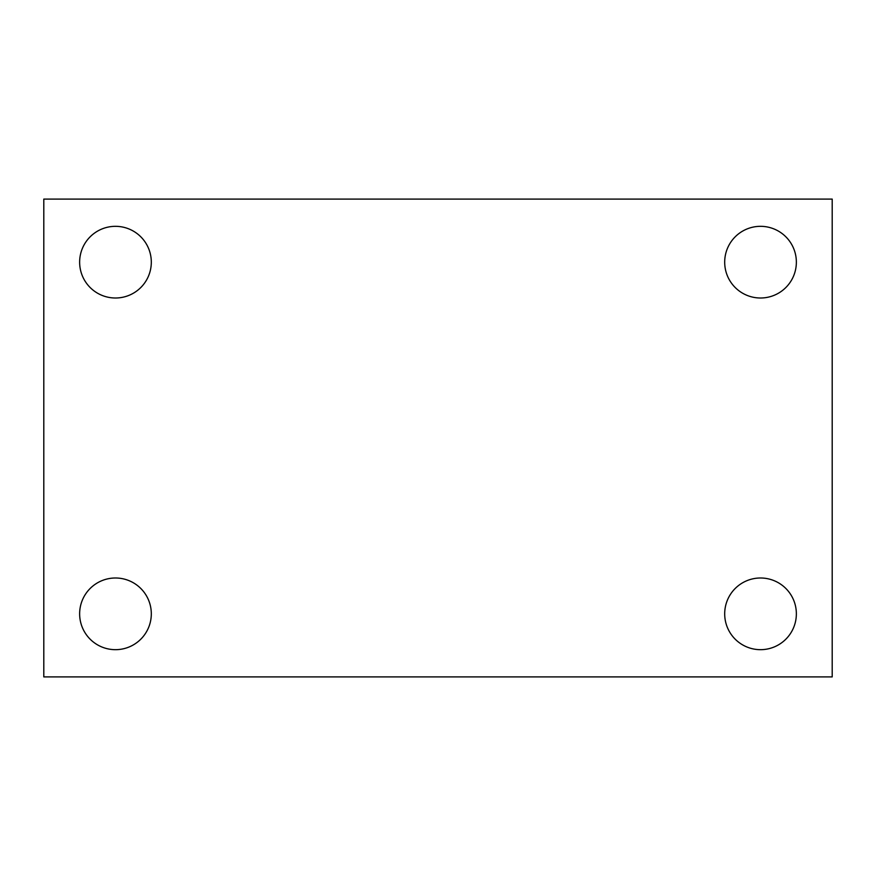 <?xml version="1.0" encoding="UTF-8"?>
<svg xmlns="http://www.w3.org/2000/svg" width="876" height="876" viewBox="0 0 876 876"><rect width="100%" height="100%" fill="white"/><g stroke="black" fill="none" stroke-linecap="round" stroke-linejoin="round"><path stroke-width="1.31" d="M43.8 199.093L832.2 199.093L832.2 676.907L43.8 676.907L43.8 199.093M115.468 577.996A35.839 35.839 0 0 1 151.307 613.835A35.839 35.839 0 0 1 115.468 649.674A35.839 35.839 0 0 1 79.639 613.835A35.839 35.839 0 0 1 115.468 577.996M760.532 577.996A35.839 35.839 0 0 1 796.361 613.835A35.839 35.839 0 0 1 760.532 649.674A35.839 35.839 0 0 1 724.693 613.835A35.839 35.839 0 0 1 760.532 577.996M760.532 226.326A35.839 35.839 0 0 1 796.361 262.165A35.839 35.839 0 0 1 760.532 298.004A35.839 35.839 0 0 1 724.693 262.165A35.839 35.839 0 0 1 760.532 226.326M115.468 226.326A35.839 35.839 0 0 1 151.307 262.165A35.839 35.839 0 0 1 115.468 298.004A35.839 35.839 0 0 1 79.639 262.165A35.839 35.839 0 0 1 115.468 226.326"/></g></svg>
